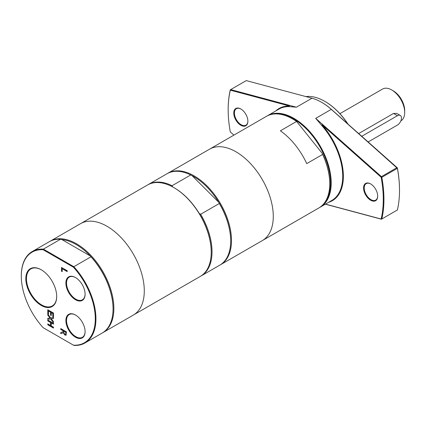 <?xml version="1.0" encoding="UTF-8"?>
<svg xmlns="http://www.w3.org/2000/svg" width="426" height="426" viewBox="0 0 426 426"><rect width="100%" height="100%" fill="white"/><g stroke="black" fill="none" stroke-linecap="round" stroke-linejoin="round"><path stroke-width="0.64" d="M329.74 183.633A52.318 30.203 -120 0 0 329.74 183.446A52.318 30.203 -120 0 0 322.258 153.371L322.642 154.436A52.776 30.47 60 0 1 329.74 183.819A52.776 30.47 60 0 1 318.808 207.979L262.347 240.578A52.776 30.47 -120 0 0 273.279 216.419A52.776 30.47 -120 0 0 250.238 163.307A52.776 30.47 -120 0 0 209.571 149.169L167.791 173.291A52.776 30.47 -120 0 0 167.391 173.531M322.642 154.436L306.741 163.616A52.776 30.47 -120 0 0 280.377 130.819L296.602 121.453A52.776 30.47 -120 0 0 266.356 116.383L209.571 149.169A52.776 30.47 -120 0 1 250.238 163.307A52.776 30.47 -120 0 1 273.274 216.419A52.776 30.47 -120 0 1 262.347 240.578L220.567 264.7A52.776 30.47 -120 0 0 231.499 240.541A52.776 30.47 -120 0 0 208.458 187.429A52.776 30.47 -120 0 0 167.791 173.291M296.602 121.453L322.258 153.371M305.857 96.58A51.626 29.809 60 0 1 324.873 101.388A51.626 29.809 60 0 1 347.717 123.854M399.508 190.193A109.679 63.325 -120 0 0 399.508 190.001A109.679 63.325 -120 0 0 397.367 167.881L331.524 109.493A52.318 30.203 -120 0 0 321.955 102.512A52.318 30.203 -120 0 0 321.79 102.416M348.031 124.131A51.168 29.543 -120 0 0 325.198 101.574A51.168 29.543 -120 0 0 325.038 101.479M247.884 121.011A9.521 5.495 60 0 1 245.914 125.185A9.521 5.495 60 0 1 236.387 119.685A9.521 5.495 60 0 1 236.387 108.689A9.521 5.495 60 0 1 240.988 109.072M377.681 195.949A9.521 5.495 60 0 1 375.711 200.124A9.521 5.495 60 0 1 366.19 194.623A9.521 5.495 60 0 1 366.19 183.633A9.521 5.495 60 0 1 370.79 184.011M370.95 184.101L370.625 183.915A9.979 5.762 -120 0 0 363.57 187.988A9.979 5.762 -120 0 0 370.625 200.215A9.979 5.762 -120 0 0 377.686 196.141A9.979 5.762 -120 0 0 370.625 183.915L370.625 183.915M328.627 202.313A53.234 30.736 -120 0 0 322.024 124.823L381.142 177.248A109.679 63.325 60 0 1 381.142 219.023L325.501 204.118M241.153 109.162L240.828 108.976A9.979 5.762 -120 0 0 233.767 113.05A9.979 5.762 -120 0 0 240.828 125.276A9.979 5.762 -120 0 0 247.884 121.197A9.979 5.762 -120 0 0 240.828 108.976L240.828 108.976M233.901 135.122L230.312 131.943A109.679 63.325 60 0 1 228.171 109.817A109.679 63.325 60 0 1 230.312 90.163L289.43 106.005A53.234 30.736 -120 0 0 275.851 110.904M319.532 207.542A52.776 30.47 -120 0 0 320.272 207.137A52.776 30.47 -120 0 0 331.199 182.978A52.776 30.47 -120 0 0 308.163 129.866A52.776 30.47 -120 0 0 267.496 115.728A52.776 30.47 -120 0 0 266.932 116.064M275.388 113.923A52.318 30.203 60 0 1 330.549 182.978A52.318 30.203 60 0 1 324.021 203.442M322.024 124.823L321.587 125.297L315.709 118.359L381.424 176.636L381.813 177.317L381.142 177.248L381.424 176.636L397 167.642L397.367 167.881L397.389 168.329L331.284 109.37L315.709 118.359M311.97 98.214L296.395 107.208L230.679 89.598L230.312 90.163L230.29 89.838L246.255 80.605L311.97 98.214A52.776 30.47 60 0 1 321.63 102.325A52.776 30.47 60 0 1 331.284 109.37L331.524 109.493M296.395 107.208L289.217 106.612L289.43 106.005M267.496 115.728L279.014 109.077A52.776 30.47 60 0 1 289.217 106.612M321.587 125.297A52.776 30.47 60 0 1 342.722 176.327A52.776 30.47 60 0 1 331.79 200.486L320.272 207.137M230.29 89.838A110.142 63.591 -120 0 0 228.171 109.445A110.142 63.591 -120 0 0 228.171 109.631M325.368 204.192L381.424 219.214L397.389 209.986L381.424 219.214L381.142 219.023L381.813 218.98A110.142 63.591 -120 0 0 381.813 177.317L397.389 168.329A110.142 63.591 60 0 1 399.508 190.379A110.142 63.591 60 0 1 397.389 209.986M56.695 296.336A21.375 12.343 60 0 1 52.27 305.937A21.375 12.343 60 0 1 41.583 304.878A21.375 12.343 60 0 1 27.615 286.043A21.375 12.343 60 0 1 30.896 268.912A21.375 12.343 60 0 1 41.418 269.882M41.258 305.442A21.832 12.604 -120 0 0 56.695 296.528A21.832 12.604 -120 0 0 41.258 269.786A21.832 12.604 -120 0 0 25.816 278.7A21.832 12.604 -120 0 0 41.258 305.442M43.143 327.669A52.318 30.203 60 0 1 21.3 276.091A52.318 30.203 60 0 1 43.143 249.732L73.442 267.224A52.318 30.203 60 0 1 95.286 318.808A52.318 30.203 60 0 1 73.442 345.166L43.399 327.818M75.493 299.739A13.589 7.844 -120 0 0 85.099 294.19A13.589 7.844 -120 0 0 75.493 277.55A13.589 7.844 -120 0 0 65.881 283.093A13.589 7.844 -120 0 0 75.493 299.739M47.792 324.788L47.792 323.914L50.572 325.517L50.572 322.503L47.792 320.895L47.792 320.027L53.468 323.302L53.468 324.175L51.242 322.892L51.242 325.906L53.468 327.195L53.468 328.063L47.792 324.788L47.952 324.01M67.207 271.607L62.196 268.721L62.196 271.644L61.525 271.261L61.525 267.459L67.207 270.739L67.207 271.607M47.792 319.324L47.792 318.323L50.055 318.036L47.792 315.107L47.792 314.164L50.635 317.892L53.468 317.508L53.468 318.504L51.248 318.786L53.468 321.662L53.468 322.604L50.673 318.936L47.792 319.324L47.952 318.302M51.242 315.607L50.572 315.224L50.572 312.21L48.463 310.991L48.463 314.223L47.792 313.834L47.792 309.734L53.468 313.009L53.468 317.114L52.797 316.726L52.797 313.493L51.242 312.599L51.242 315.607M66.152 335.049L64.912 335.076L63.245 332.754L60.774 333.659L60.774 332.525L63.032 331.758L63.032 330.762L60.774 329.458L60.774 328.584L66.451 331.865L65.955 335.219M75.493 337.211A13.589 7.844 -120 0 0 85.099 331.662A13.589 7.844 -120 0 0 75.493 315.016A13.589 7.844 -120 0 0 65.881 320.565A13.589 7.844 -120 0 0 75.493 337.211M85.099 293.999A13.131 7.583 60 0 1 82.383 299.829A13.131 7.583 60 0 1 75.817 299.174A13.131 7.583 60 0 1 67.239 287.603A13.131 7.583 60 0 1 69.252 277.086A13.131 7.583 60 0 1 75.658 277.645M85.099 331.471A13.131 7.583 60 0 1 82.383 337.296A13.131 7.583 60 0 1 75.817 336.647A13.131 7.583 60 0 1 67.239 325.075A13.131 7.583 60 0 1 69.252 314.553A13.131 7.583 60 0 1 75.658 315.112M43.143 249.732L43.399 249.13A52.776 30.47 -120 0 0 32.232 251.558A52.776 30.47 -120 0 0 21.3 275.718A52.776 30.47 -120 0 0 21.3 275.904M73.442 267.224L73.836 266.703L43.399 249.13L60.513 239.247A52.776 30.47 -120 0 0 49.347 241.675L32.232 251.558M73.442 345.166L73.836 345.395A52.776 30.47 -120 0 0 85.003 342.967A52.776 30.47 -120 0 0 73.836 266.703L90.956 256.819L90.339 255.999A52.201 30.139 -120 0 0 61.946 239.604L90.339 255.999A52.201 30.139 -120 0 1 113.055 308.456L113.055 308.925A52.776 30.47 -120 0 0 90.956 256.819M66.318 334.953L65.072 334.98L63.41 332.658L60.934 333.563L60.934 332.472M63.032 331.758L63.197 330.667L60.934 329.362L60.934 328.68M65.769 334.059L65.961 332.264L63.666 331.124L63.959 333.244L64.853 334.133L65.583 334.176M65.668 334.144L65.961 332.264M65.801 332.355L63.666 331.124M48.463 314.037L47.952 313.738L47.952 309.824M51.242 315.421L50.731 315.128L50.731 312.114L48.463 310.991M53.468 316.928L52.962 316.63L52.962 313.403L51.242 312.599M50.055 318.036L47.952 315.011L47.952 314.377M50.673 318.936L47.952 319.228M53.468 322.296L50.832 318.84M51.248 318.786L53.468 318.43M62.196 271.458L61.69 271.165L61.69 267.555M67.207 271.421L62.196 268.721M50.572 325.517L50.731 322.407L47.952 320.805L47.952 320.118M53.468 327.876L47.952 324.692M51.242 322.892L53.468 323.989M172.615 186.918L172.061 185.725L190.72 174.953L192.083 175.677L218.767 202.297L219.326 203.49L200.667 214.262L199.299 213.538A52.201 30.139 -120 0 0 174.303 187.85L173.899 187.616A52.776 30.47 -120 0 0 147.508 185.001L50.161 241.207A52.776 30.47 -120 0 0 49.757 241.446M200.689 276.17A52.776 30.47 -120 0 0 201.099 275.942L219.757 265.169A52.776 30.47 -120 0 0 230.684 241.01L230.684 240.541A52.201 30.139 -120 0 0 218.767 202.297A52.201 30.139 -120 0 0 192.083 175.677M201.099 275.942A52.776 30.47 -120 0 0 200.667 214.262M102.528 332.844A52.776 30.47 -120 0 0 102.932 332.615L133.354 315.054A52.776 30.47 -120 0 0 144.286 290.889A52.776 30.47 -120 0 1 133.354 315.054L200.284 276.41A52.776 30.47 -120 0 0 211.216 252.251L211.216 251.782A52.201 30.139 -120 0 0 199.299 213.538M172.061 185.725A52.776 30.47 -120 0 0 148.323 184.533A52.776 30.47 -120 0 0 147.918 184.772M230.684 241.01A52.776 30.47 -120 0 0 219.326 203.49M60.513 239.247L61.946 239.604M85.003 342.967L102.123 333.084A52.776 30.47 -120 0 0 113.055 308.925M358.681 133.572L393.502 113.47L396.702 113.375L400.264 115.435A5.735 3.312 -60 0 1 401.148 120.031A5.735 3.312 -60 0 1 397.399 125.084L368.155 141.97M361.754 136.299L397.399 115.718A5.735 3.312 -60 0 1 400.264 115.435M400.85 120.872L400.898 120.846A18.355 10.597 -120 0 0 404.7 112.443A18.355 10.597 -120 0 0 391.718 89.961A18.355 10.597 -120 0 0 382.543 89.05L339.9 113.667M391.718 89.961L393.342 90.898A16.06 9.271 -120 0 1 404.7 110.568L404.7 112.443M220.157 264.929A52.776 30.47 -120 0 0 220.567 264.7M190.72 174.953A52.776 30.47 -120 0 0 166.981 173.76L148.323 184.533M211.216 252.251A52.776 30.47 -120 0 0 173.899 187.616M144.286 290.889A52.776 30.47 -120 0 0 121.25 237.783A52.776 30.47 -120 0 0 80.583 223.639A52.776 30.47 -120 0 1 121.25 237.783A52.776 30.47 -120 0 1 144.286 290.889M102.932 332.615A52.776 30.47 -120 0 0 113.864 308.456A52.776 30.47 -120 0 0 90.829 255.344A52.776 30.47 -120 0 0 50.161 241.207M397.399 115.718L393.502 113.47M329.74 183.446L329.74 183.819M325.198 101.574L324.873 101.388M228.171 109.817L228.171 109.445M399.508 190.001L399.508 190.379M321.955 102.512L321.63 102.325M21.3 276.091L21.3 275.718"/></g></svg>
